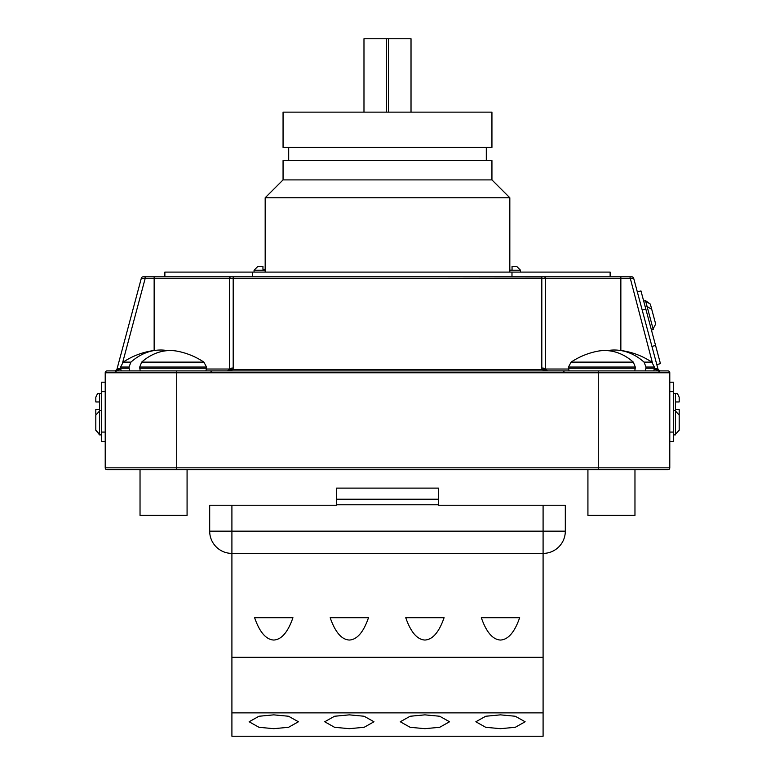 <?xml version="1.0" encoding="UTF-8"?>
<svg xmlns="http://www.w3.org/2000/svg" width="775" height="775" viewBox="0 0 775 775"><rect width="100%" height="100%" fill="white"/><g stroke="black" fill="none" stroke-linecap="round" stroke-linejoin="round"><path stroke-width="1.16" d="M387.5 147.434L491.941 147.434L491.941 112.142L283.059 112.142L283.059 147.434L387.5 147.434M509.824 197.77L491.941 179.897L283.059 179.897L265.176 197.77L509.824 197.77L509.824 272.103M283.059 179.897L283.059 160.599L491.941 160.599L491.941 179.897M509.824 270.165L512.052 270.165L512.052 266.464L516.76 266.464L520.519 270.223L509.824 270.223M643.686 301.107L645.507 300.623L650.341 304.129L654.274 318.787L650.341 304.129L645.662 301.194L647.077 306.464L651.756 309.409L655.679 324.057L651.756 309.409L647.077 306.464L653.248 329.52L651.436 330.005M646.922 305.892L645.1 306.377M95.809 430.241L95.809 415.071L99.568 411.021L99.568 434.3L95.809 430.241M679.191 401.954L679.191 397.255L679.191 401.954L675.432 401.954L675.432 409.481L679.191 409.481L679.171 414.615M675.432 409.481L675.432 411.021L679.191 415.071L679.191 430.241L679.191 415.071L675.432 411.021L675.432 434.891L673.553 434.891M101.448 393.487L99.568 393.487L99.568 411.021M262.948 266.581L257.833 266.464L262.948 266.464L262.948 269.274L265.176 269.642L262.948 269.274M620.852 276.811L631.838 276.811A1.879 1.879 0 0 1 633.659 278.206L620.852 278.69L620.852 276.811L143.162 276.811A1.879 1.879 0 0 0 141.341 278.206A1.879 1.879 0 0 1 143.162 276.811M637.321 291.904L640.964 290.925L660.445 363.64L656.812 364.608M631.838 276.811A1.879 1.879 0 0 1 633.659 278.206L658.12 369.51L659.942 370.905L654.09 369.026M98.357 409.481L95.809 409.481L95.809 414.189L95.809 409.481L99.568 409.481M99.568 401.954L95.809 401.954L95.809 397.255C98.425 391.104 98.134 394.785 99.568 393.487M95.809 430.261L99.568 434.891L101.448 434.891M95.809 422.656L95.809 415.071M105.216 382.201L101.448 382.201L101.448 441.479L105.216 441.479M669.784 382.201L673.553 382.201L673.553 441.479L669.784 441.479M669.784 372.785L105.216 372.785A1.879 1.879 0 0 1 107.095 370.905L667.905 370.905A1.879 1.879 0 0 1 669.784 372.785L669.784 467.829A1.879 1.879 0 0 1 667.905 469.708L107.095 469.708L140.033 469.708L140.033 515.385L187.075 515.385L187.075 469.708M107.095 370.905A1.879 1.879 0 0 0 105.216 372.785L105.216 467.829L669.784 467.829M120.91 369.026L115.058 370.905L116.88 369.51L141.341 278.206L145.109 278.69L122.644 362.555M227.55 370.905L229.352 369.51A3.768 0.94 -165 0 1 232.994 369.51L233.188 368.048L232.994 369.51L227.54 370.905L229.419 369.026L229.419 278.69A1.879 1.879 0 0 1 231.299 276.811M543.701 276.811A1.879 1.879 0 0 1 545.581 278.69L545.581 369.026L547.46 370.905L542.006 369.51L541.812 368.048L541.812 278.206L229.458 278.622M107.095 469.708A1.879 1.879 0 0 1 105.216 467.829A1.879 1.879 0 0 0 107.095 469.708A1.879 1.879 0 0 1 105.216 467.829M545.6 369.326A1.879 1.879 0 0 0 545.648 369.51L545.581 369.026A3.768 0.978 180 0 0 541.812 368.048M545.648 369.51A1.879 1.879 0 0 0 547.46 370.905L547.412 370.905A1.879 1.879 0 0 0 547.46 370.905A1.879 1.879 0 0 1 545.648 369.51A3.768 0.94 165 0 0 542.006 369.51L232.994 369.51M658.304 369.946L658.12 369.51A3.768 0.94 165 0 0 654.488 369.51M145.109 276.811L145.109 278.69L229.419 278.69M652.356 362.555L629.891 276.811M657.733 368.048L654.371 368.948M620.852 350.503L620.852 278.69L545.581 278.69L541.812 278.206L541.812 276.811M120.629 368.948L117.267 368.048M120.513 369.51A3.768 0.94 -165 0 0 116.88 369.51M233.188 276.811L233.188 368.048A3.768 0.978 180 0 0 229.419 369.026L206.47 369.026M679.191 430.241L675.432 434.3M655.679 324.057L653.092 328.949M262.948 267.918L262.948 266.736M587.925 469.708L587.925 515.385L634.967 515.385L634.967 469.708M634.803 370.905L635.287 367.05L633.311 362.119A71.968 52.477 90 0 0 597.186 351.298A72.627 72.627 0 0 0 571.107 362.119L633.311 362.119M644.044 362.119L651.785 362.119A72.627 72.627 0 0 0 617.772 350.164A72.501 53.727 -90 0 1 644.044 362.119L646.011 367.05L645.536 370.905M617.782 350.164A72.501 53.727 -90 0 0 607.319 350.629M140.197 370.905L139.713 367.05L141.689 362.119A71.968 52.477 90 0 1 177.814 351.298A72.627 72.627 0 0 1 203.893 362.119L141.689 362.119M167.681 350.629A72.501 53.727 -90 0 0 157.218 350.164A72.501 53.727 -90 0 0 130.956 362.119L128.989 367.05L129.464 370.905M438.437 499.226L438.437 505.232L565.314 505.232L565.314 531.166A22.223 22.223 0 0 1 543.091 553.398L231.909 553.398A22.223 22.223 0 0 1 209.686 531.166L209.686 505.232L336.563 505.232L336.563 488.114L438.437 488.114L438.437 499.226L336.563 499.226M543.091 505.232L543.091 531.166L231.909 531.166L231.909 553.398A22.223 22.223 0 0 1 209.686 531.166L231.909 531.166L231.909 505.232M543.091 553.398L543.091 531.166L565.314 531.166A22.223 22.223 0 0 1 543.091 553.398L543.091 657.307L231.909 657.307L231.909 736.25L543.091 736.25L543.091 712.874L231.909 712.874M254.607 617.704L292.94 617.704L254.607 617.704C259.615 632.158 266.009 639.607 273.769 640.043C281.528 639.607 287.922 632.158 292.94 617.704M273.769 728.674L258.986 727.299L249.133 721.767L258.986 716.245L273.769 714.86L288.552 716.245L298.404 721.767L288.552 727.299L273.769 728.674M330.179 617.704L368.512 617.704L330.179 617.704C335.197 632.158 341.581 639.607 349.341 640.043C357.11 639.607 363.494 632.158 368.512 617.704M349.341 728.674L334.558 727.299L324.706 721.767L334.558 716.245L349.341 714.86L364.124 716.245L373.976 721.767L364.124 727.299L349.341 728.674M405.751 617.704L444.085 617.704L405.751 617.704C410.769 632.158 417.153 639.607 424.913 640.043C432.683 639.607 439.067 632.158 444.085 617.704M424.913 728.674L410.13 727.299L400.278 721.767L410.13 716.245L424.913 714.86L439.696 716.245L449.548 721.767L439.696 727.299L424.913 728.674M481.323 617.704L519.657 617.704L481.323 617.704C486.342 632.158 492.726 639.607 500.485 640.043C508.255 639.607 514.639 632.158 519.657 617.704M500.485 728.674L485.712 727.299L475.85 721.767L485.712 716.245L500.485 714.86L515.268 716.245L525.121 721.767L515.268 727.299L500.485 728.674M231.909 553.398L231.909 657.307M543.091 657.307L543.091 712.874M363.979 112.142L363.979 38.75L411.021 38.75L411.021 112.142M511.984 276.811L511.984 272.103L610.128 272.103L610.128 276.811M511.984 272.103L252.359 272.103L252.359 276.811M252.359 272.103L164.872 272.103L164.872 276.811M675.432 401.954L675.432 393.487L673.553 393.487M176.729 370.905L176.729 469.708M598.271 370.905L598.271 469.708M154.148 350.503L154.148 276.811M545.581 369.026L568.53 369.026M673.553 391.608L669.784 391.608M673.553 432.072L669.784 432.072M101.448 432.072L105.216 432.072M101.448 391.608L105.216 391.608M645.827 309.109L642.194 310.077M655.572 345.456L651.94 346.435M265.176 270.223L254.064 270.223L254.064 272.103M569.112 370.905L568.472 368.232L635.287 368.232M635.287 367.05L568.472 367.05L568.472 368.232M646.011 368.232L654.42 368.232L653.78 370.905M651.785 362.119L654.42 367.05L646.011 367.05M128.989 368.232L120.58 368.232L121.22 370.905M139.713 367.05L206.528 367.05L206.528 368.232L139.713 368.232M130.956 362.119L123.215 362.119L120.58 367.05L128.989 367.05M438.437 504.777L336.563 504.777M386.56 38.75L386.56 112.142M388.44 112.142L388.44 38.75M486.303 160.599L486.303 147.434M265.176 272.103L265.176 197.77M288.697 160.599L288.697 147.434M520.519 270.223L520.519 272.103M675.432 410.43L673.553 410.43M658.886 371.457L660.213 370.905M210.994 371.457L212.321 370.905M99.568 410.43L101.448 410.43M116.114 371.457L114.787 370.905M564.006 371.457L562.679 370.905M115.669 370.808L115.117 370.905M659.883 370.905L659.331 370.808L659.883 370.905M547.412 370.905L546.859 370.808M228.141 370.808L227.588 370.905M675.432 393.487C676.866 394.785 676.575 391.104 679.191 397.255M254.064 270.223L257.833 266.464M654.42 367.05L654.42 368.232M571.107 362.119L568.472 367.05M203.893 362.119L206.528 367.05M120.58 367.05L120.58 368.232M157.228 350.164A72.627 72.627 0 0 0 123.215 362.119M206.528 368.232L205.888 370.905"/></g></svg>
